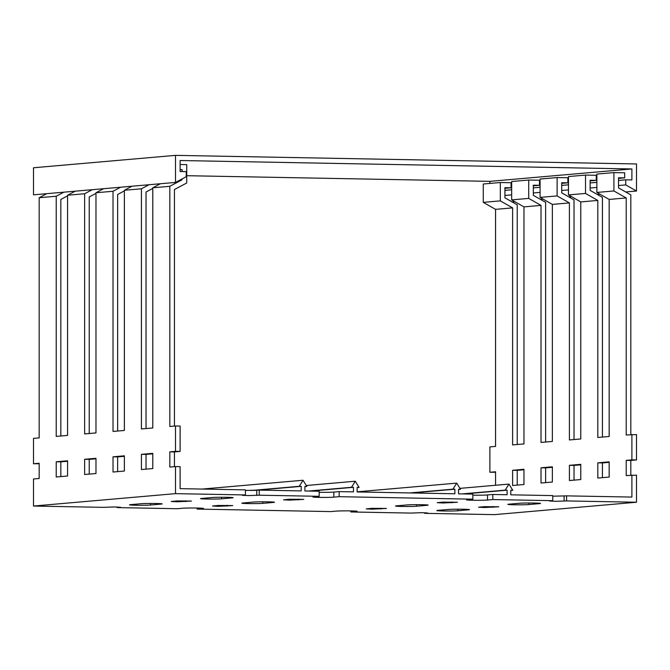 <?xml version="1.0" encoding="UTF-8"?>
<svg xmlns="http://www.w3.org/2000/svg" width="670" height="670" viewBox="0 0 670 670"><rect width="100%" height="100%" fill="white"/><g stroke="black" fill="none" stroke-linecap="round" stroke-linejoin="round"><path stroke-width="1" d="M636.5 191.017L625.746 184.903L625.746 179.828L631.894 179.937L631.894 168.949L180.113 160.524L180.113 171.52L186.26 171.629L186.26 176.704L175.498 182.424L33.5 194.828L33.5 167.768L175.498 155.365L636.5 163.957L636.5 191.017L625.663 191.963M175.498 182.424L175.498 155.365M489.887 183.429L489.887 181.352L186.729 175.699M599.985 194.208L597.263 194.451M571.585 196.687L568.864 196.93M543.177 199.174L540.464 199.409M514.778 201.653L512.064 201.888M489.887 181.352L631.894 168.949M504.929 190.381L511.679 189.786M533.328 187.902L540.079 187.307M561.728 185.414L568.478 184.828M590.128 182.935L596.878 182.349M618.527 180.456L625.746 179.828M625.746 184.903L618.527 185.531M596.878 187.424L590.128 188.01M568.478 189.903L561.728 190.489M540.079 192.382L533.328 192.968M511.679 194.861L504.929 195.456M174.435 466.672L174.435 451.94L180.113 451.438L175.498 451.354L175.498 425.986L169.82 426.48L169.82 186.302L152.785 187.793L152.785 427.971L141.42 428.959L141.42 188.781L124.377 190.272L124.377 430.45L113.021 431.438L113.021 191.268L95.977 192.751L95.977 432.929L84.621 433.925L84.621 193.747L67.578 195.23L67.578 435.408L56.221 436.405L56.221 196.226L39.178 197.717L39.178 437.887L33.5 438.389L33.5 463.757L39.178 463.749M630.822 475.181L630.822 460.449L636.5 459.947L636.5 434.579L626.207 434.989L626.207 197.952L609.172 199.434L609.172 436.48L597.808 437.468L597.808 200.43L580.773 201.921L580.773 438.959L569.408 439.947L569.408 202.91L552.365 204.4L552.365 441.438L541.008 442.435L541.008 205.389L523.965 206.879L523.965 443.917L512.609 444.913L512.609 207.868L495.566 209.358L495.566 446.396L489.887 446.898L489.887 472.266L495.566 472.258M631.894 434.495L631.894 459.863L626.207 460.357L626.207 475.583L636.5 475.172L636.5 502.232L566.586 500.934L555.547 501.319L549.568 501.018L552.75 500.674L492.819 499.552L487.5 500.021A11.005 0.444 0 0 1 475.147 500.272A11.005 0.444 0 0 1 466.504 499.837A11.005 0.444 0 0 1 467.518 499.653L472.844 499.183L339.154 496.688L333.828 497.157A11.005 0.444 0 0 1 321.483 497.4A11.005 0.444 0 0 1 312.84 496.972A11.005 0.444 0 0 1 313.853 496.78L319.18 496.319L259.248 495.197L248.218 495.591L242.23 495.289L245.421 494.946L175.498 493.639L33.5 506.043L103.415 507.349L114.453 506.956L120.433 507.257L117.25 507.6L177.181 508.723L182.5 508.254A11.005 0.444 0 0 1 194.853 508.011A11.005 0.444 0 0 1 203.496 508.438A11.005 0.444 0 0 1 202.482 508.631L197.156 509.091L330.846 511.587L336.173 511.118A11.005 0.444 0 0 1 348.517 510.875A11.005 0.444 0 0 1 357.16 511.31A11.005 0.444 0 0 1 356.147 511.495L350.82 511.955L410.752 513.078L421.782 512.684L427.77 512.986L424.579 513.337L494.502 514.635L636.5 502.232M636.5 459.947L631.894 459.863M175.498 425.986L180.113 426.07L180.113 451.438M411.782 492.969L454.863 489.209L454.863 493.773L357.135 491.956L357.135 487.383L359.087 487.425L355.293 481.228L351.499 487.283L353.45 487.316L353.45 491.881L339.154 491.613L339.154 496.688M472.844 499.183L472.844 494.108L458.556 493.84L458.556 489.276L460.508 489.309L456.714 483.12L452.912 489.167L454.863 489.209M472.844 495.163A11.005 0.444 180 0 0 487.5 494.946L492.819 494.485L492.819 499.552M464.025 493.941L507.115 490.18L507.115 494.745L492.819 494.485M552.75 500.674L552.75 495.599L510.8 494.82L510.8 490.247L512.751 490.289L508.957 484.092L505.163 490.147L507.115 490.18M552.75 496.194L566.586 495.859L566.586 500.934M631.894 475.089L631.894 497.073L566.586 495.859M319.18 496.319L319.18 491.244L304.892 490.976L304.892 486.412L306.843 486.445L303.041 480.256L299.247 486.303L301.199 486.345L301.199 490.909L259.248 490.13L259.248 495.197M319.18 492.299A11.005 0.444 180 0 0 333.828 492.081L339.154 491.613M176.905 500.925L191.436 501.06L177.215 501.788L171.235 501.487L176.905 500.925M141.169 503.723A11.005 0.444 0 0 1 153.522 503.471A11.005 0.444 0 0 1 162.165 503.907A11.005 0.444 0 0 1 161.143 504.091L150.499 505.021A11.005 0.444 0 0 1 138.146 505.272A11.005 0.444 0 0 1 129.503 504.837A11.005 0.444 0 0 1 130.516 504.652L141.169 503.723M218.236 505.456L232.766 505.59L218.546 506.327L212.566 506.026L218.236 505.456M289.239 499.259L303.77 499.385L289.549 500.121L283.569 499.82L289.239 499.259M442.904 502.123L457.434 502.257L443.213 502.986L437.234 502.684L442.904 502.123M519.501 503.254A11.005 0.444 0 0 1 531.854 503.003A11.005 0.444 0 0 1 540.497 503.438A11.005 0.444 0 0 1 539.484 503.622L528.831 504.552A11.005 0.444 0 0 1 516.478 504.803A11.005 0.444 0 0 1 507.835 504.368A11.005 0.444 0 0 1 508.857 504.183L519.501 503.254M484.234 506.654L498.765 506.788L484.544 507.517L478.564 507.224L484.234 506.654M253.503 502.056A11.005 0.444 0 0 1 265.856 501.805A11.005 0.444 0 0 1 274.499 502.24A11.005 0.444 0 0 1 273.477 502.425L262.833 503.354A11.005 0.444 0 0 1 250.48 503.606A11.005 0.444 0 0 1 241.837 503.17A11.005 0.444 0 0 1 242.85 502.986L253.503 502.056M371.9 508.329L386.431 508.455L372.21 509.192L366.23 508.89L371.9 508.329M407.167 504.92A11.005 0.444 0 0 1 419.521 504.669A11.005 0.444 0 0 1 428.163 505.105A11.005 0.444 0 0 1 427.15 505.289L416.497 506.219A11.005 0.444 0 0 1 404.144 506.47A11.005 0.444 0 0 1 395.501 506.034A11.005 0.444 0 0 1 396.523 505.85L407.167 504.92M448.506 509.451A11.005 0.444 0 0 1 460.851 509.208A11.005 0.444 0 0 1 469.494 509.635A11.005 0.444 0 0 1 468.481 509.828L457.828 510.758A11.005 0.444 0 0 1 445.475 511.001A11.005 0.444 0 0 1 436.84 510.565A11.005 0.444 0 0 1 437.853 510.381L448.506 509.451M212.172 497.525A11.005 0.444 0 0 1 224.525 497.274A11.005 0.444 0 0 1 233.16 497.709A11.005 0.444 0 0 1 232.147 497.894L221.494 498.823A11.005 0.444 0 0 1 209.149 499.075A11.005 0.444 0 0 1 200.506 498.639A11.005 0.444 0 0 1 201.519 498.455L212.172 497.525M95.977 473.522L95.977 458.297L84.621 459.293L84.621 474.511L95.977 473.522M33.5 506.043L33.5 478.983L39.178 478.481L39.178 463.263L33.5 463.757M175.498 493.639L175.498 466.58L180.113 466.663L180.113 488.648L245.421 489.87L245.421 494.946M175.498 451.354L169.82 451.848L169.82 467.074L175.498 466.58M67.578 476.002L67.578 460.784L56.221 461.772L56.221 476.998L67.578 476.002M152.785 468.565L152.785 453.339L141.42 454.335L141.42 469.553L152.785 468.565M124.377 471.044L124.377 455.818L113.021 456.814L113.021 472.032L124.377 471.044M245.421 490.465L259.248 490.13M545.623 482.618L545.623 467.886L552.365 467.3M512.609 207.868L500.314 200.874L500.314 182.516L511.068 182.717L511.068 187.793L504.929 187.675L504.929 197.826L517.215 204.819L517.215 444.512M541.008 205.389L528.714 198.395L528.714 180.037L539.476 180.238L539.476 185.314L533.328 185.196L533.328 195.347L545.623 202.34L545.623 442.032M569.408 202.91L557.113 195.916L557.113 177.558L567.875 177.759L567.875 182.835L561.728 182.717L561.728 192.868L574.023 199.861L574.023 439.545M597.808 200.43L585.513 193.437L585.513 175.079L596.275 175.28L596.275 180.356L590.128 180.238L590.128 190.389L602.422 197.382L602.422 437.066M626.207 197.952L613.913 190.958L613.913 172.6L624.674 172.793L624.674 177.868L618.527 177.759L618.527 187.902L630.822 194.903L630.822 434.587M517.215 485.105L517.215 470.365L523.965 469.779M602.422 477.66L602.422 462.928L609.172 462.333M574.023 480.139L574.023 465.407L580.773 464.821M424.579 512.734L424.579 513.337M350.82 510.909L350.82 511.955M197.156 508.036L197.156 509.091M117.25 507.006L117.25 507.6M103.59 188.706L95.977 192.751M113.021 191.268L120.633 187.215M124.377 190.9L117.635 194.484L117.635 431.036M129.921 186.402L129.921 187.324M131.99 186.227L124.377 190.272M141.42 188.781L149.033 184.736M152.785 188.421L146.035 192.005L146.035 428.557M158.321 183.923L158.321 184.845M160.398 183.748L152.785 187.793M169.82 186.302L182.114 179.769L180.18 179.937M180.113 164.51L186.729 164.627L186.729 182.985L174.435 189.526L174.435 426.078M182.114 171.554L182.114 169.619L180.113 169.585M182.114 179.769L182.114 178.907M46.791 193.663L39.178 197.717M56.221 196.226L63.834 192.181M67.578 195.858L60.828 199.451L60.828 436.003M73.122 191.369L73.122 192.29M75.191 191.185L67.578 195.23M84.621 193.747L92.234 189.694M95.977 193.379L89.227 196.963L89.227 433.515M101.522 188.89L101.522 189.803M89.227 474.109L89.227 459.377L95.977 458.791M60.828 476.596L60.828 461.856L67.578 461.27M146.035 469.151L146.035 454.419L152.785 453.825M117.635 471.63L117.635 456.898L124.377 456.312M552.365 482.031L552.365 466.806L541.008 467.802L541.008 483.028L552.365 482.031M495.566 485.264L495.566 471.772L489.887 472.266M523.965 484.51L523.965 469.293L512.609 470.281L512.609 485.507L523.965 484.51M609.172 477.074L609.172 461.848L597.808 462.844L597.808 478.062L609.172 477.074M580.773 479.553L580.773 464.327L569.408 465.323L569.408 480.541L580.773 479.553M528.714 180.037L511.679 181.528L511.679 199.886L523.965 206.879M500.314 182.516L483.271 184.007L483.271 202.365L495.566 209.358M613.913 172.6L596.878 174.083L596.878 192.441L609.172 199.434M585.513 175.079L568.478 176.562L568.478 194.92L580.773 201.921M557.113 177.558L540.079 179.049L540.079 197.407L552.365 204.4M182.114 169.619L180.113 169.795M557.113 195.916L540.079 197.407M585.513 193.437L568.478 194.92M613.913 190.958L596.878 192.441M500.314 200.874L483.271 202.365M528.714 198.395L511.679 199.886M533.328 185.85L539.476 185.314M504.929 188.329L511.068 187.793M618.527 178.404L624.674 177.868M590.128 180.892L596.275 180.356M561.728 183.371L567.875 182.835M253.871 490.474L301.199 486.345M251.016 490.515L299.247 486.303M202.181 489.067L303.041 480.256M304.892 486.621L306.843 486.445M310.361 491.077L353.45 487.316M308.409 491.043L351.499 487.283M306.265 485.507L355.293 481.228M357.135 487.593L359.087 487.425M510.8 490.457L512.751 490.289M459.93 488.371L508.957 484.092M462.074 493.907L505.163 490.147M458.556 489.485L460.508 489.309M357.135 491.814L456.714 483.12M409.822 492.936L452.912 489.167M169.82 451.848L174.435 451.94M626.207 460.357L630.822 460.449M113.021 456.814L117.635 456.898M141.42 454.335L146.035 454.419M56.221 461.772L60.828 461.856M84.621 459.293L89.227 459.377M569.408 465.323L574.023 465.407M597.808 462.844L602.422 462.928M512.609 470.281L517.215 470.365M541.008 467.802L545.623 467.886M185.766 500.758L185.766 501.621M150.499 503.463L150.499 505.021M227.097 505.289L227.097 506.151M298.1 499.091L298.1 499.954M451.764 501.956L451.764 502.818M528.831 502.994L528.831 504.552M493.095 506.486L493.095 507.349M262.833 501.796L262.833 503.354M380.761 508.153L380.761 509.016M416.497 504.661L416.497 506.219M457.828 509.192L457.828 510.758M221.494 497.266L221.494 498.823M256.761 490.34L256.761 495.415M333.828 492.081L333.828 497.157M487.5 494.946L487.5 500.021M564.098 496.076L564.098 501.152"/></g></svg>
